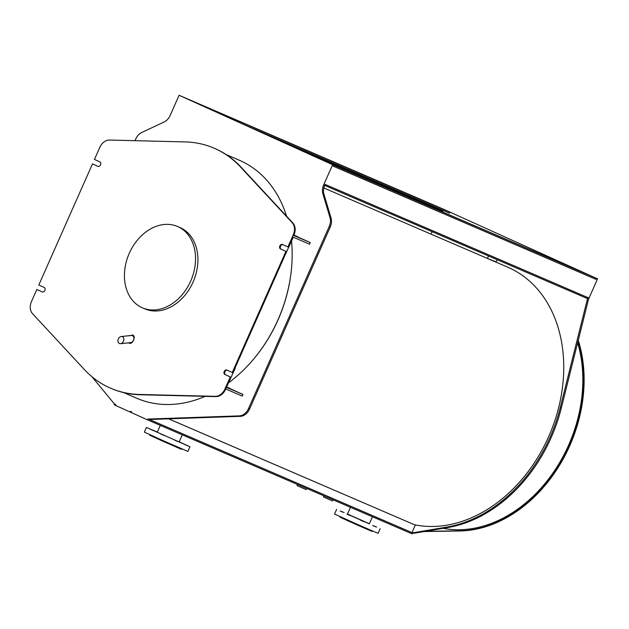 <?xml version="1.0" encoding="UTF-8"?>
<svg xmlns="http://www.w3.org/2000/svg" width="629" height="629" viewBox="0 0 629 629"><rect width="100%" height="100%" fill="white"/><g stroke="black" fill="none" stroke-linecap="round" stroke-linejoin="round"><path stroke-width="0.94" d="M586.763 298.288L324.706 185.406L586.755 298.288A1.109 0.841 -66.7 0 0 587.966 297.619L325.146 184.407L324.698 185.421A11.078 8.421 -66.7 0 0 323.927 194.172L331.074 218.09A11.078 8.421 113.3 0 1 330.304 226.849L249.532 409.109A11.078 8.421 113.3 0 1 240.349 416.335L150.504 419.464A11.078 8.421 113.3 0 1 149.144 419.378L411.964 532.59A11.078 8.421 -66.7 0 0 414.314 532.574L446.857 527.063A139.552 106.152 -66.7 0 0 560.211 407.749L587.219 299.836A11.078 8.421 113.3 0 1 588.029 297.493L589.082 297.949A11.078 8.421 -66.7 0 0 588.272 300.292L561.265 408.205A139.552 106.152 113.3 0 1 447.911 527.519L415.368 533.03A11.078 8.421 113.3 0 1 413.025 533.046L413.025 533.046A1.109 0.841 113.3 0 1 411.806 533.714L146.895 419.598M91.905 376.685L113.346 402.678A11.078 8.421 -66.7 0 0 114.313 403.645A1.109 0.841 -66.7 0 0 114.627 405.005L129.598 411.775A1.109 0.841 -66.7 0 0 130.714 411.311L131.508 411.673A1.109 0.841 -66.7 0 0 131.901 412.821L146.871 419.59A1.109 0.841 -66.7 0 0 148.09 418.922L148.09 418.922A11.078 8.421 -66.7 0 0 149.443 419.008L239.295 415.879A11.078 8.421 -66.7 0 0 248.479 408.653L329.242 226.393A11.078 8.421 -66.7 0 0 330.013 217.634L322.874 193.724A11.078 8.421 113.3 0 1 323.644 184.965L332.615 164.712L179.084 95.278L443.728 209.3A1.109 0.841 -66.7 0 0 443.72 209.292A1.109 0.841 -66.7 0 0 443.704 209.292L442.95 208.962M596.048 279.394A1.109 0.841 -66.7 0 0 595.726 278.034L332.906 164.822L333.677 165.168L333.228 166.182L596.048 279.394L596.496 278.38L595.726 278.034M432.288 231.747L430.763 234.027M589.428 275.188L450.026 212.146L187.206 98.926L326.608 161.975L589.428 275.188M243.431 124.361L449.57 213.16L450.026 212.146M442.564 211.926L442.832 211.32A1.109 0.841 113.3 0 1 443.657 210.613M414.558 524.775A137.562 104.634 -66.7 0 0 553.378 424.905A137.562 104.634 -66.7 0 0 507.745 267.191L323.841 187.969M411.964 532.59L415.282 525.097L168.619 418.828M442.958 208.954L597.55 278.836L589.082 297.949M597.55 278.836L596.496 278.38M332.615 164.712L333.677 165.168M415.282 525.097L168.588 418.835M179.084 95.278L170.113 115.532A11.078 8.421 113.3 0 1 164.153 121.947L141.745 132.491A11.078 8.421 -66.7 0 0 135.793 138.907L135.007 140.684M115.296 404.337A0.668 0.503 113.3 0 1 115.162 404.243A11.078 8.421 -66.7 0 0 115.76 404.549L115.539 404.439M146.871 419.59A1.109 0.841 -66.7 0 0 146.879 419.59L411.814 533.722M333.04 499.788L332.521 500.959L323.408 496.918L323.888 495.841M306.63 488.411L306.111 489.582L296.99 485.541L297.47 484.464M578.255 340.313A130.69 99.413 113.3 0 1 459.83 530.978L424.536 531.536A5.535 4.214 113.3 0 1 424.237 531.529M578.106 340.918A130.69 99.413 113.3 0 1 459.437 530.805L425.306 531.348M577.65 342.726A129.59 98.564 113.3 0 1 551.169 475.532A129.59 98.564 113.3 0 1 443.17 528.321M42.387 291.958L36.836 289.458L31.45 301.606A11.078 8.421 -66.7 0 0 32.511 313.659L84.27 369.443A130.69 99.413 -66.7 0 0 110.665 388.227L111.325 388.51A130.69 99.413 -66.7 0 0 140.291 394.76L215.959 396.608A11.078 8.421 -66.7 0 0 225.559 389.375L225.74 388.974L242.251 396.081L242.967 394.462L229.994 388.596M226.92 387.016L230.057 388.439M284.654 256.034L293.311 237.196M235.372 367.934L226.589 387.063M290.795 274.692A127.813 97.22 113.3 0 1 278.034 319.917A127.813 97.22 113.3 0 1 255.319 357.052M225.74 388.974L230.945 377.227L224.915 374.507A2.437 1.856 113.3 0 1 224.207 371.535A2.437 1.856 113.3 0 1 226.865 370.049L232.919 372.769L286.588 251.671L280.55 248.95A2.437 1.856 113.3 0 1 279.842 245.978A2.437 1.856 113.3 0 1 282.507 244.484A2.437 1.856 113.3 0 1 282.531 244.5L288.562 247.213L293.051 237.086L309.554 244.201L310.278 242.574L297.297 236.708M293.963 235.018L297.368 236.559M287.901 246.93L293.287 234.774A11.078 8.421 -66.7 0 0 292.226 222.721L240.459 166.944A130.69 99.413 -66.7 0 0 214.072 148.161L214.733 148.444A130.69 99.413 -66.7 0 1 241.119 167.228L292.886 223.012A11.078 8.421 -66.7 0 1 293.947 235.057L293.767 235.466L310.278 242.574M226.464 387.354L242.967 394.462M129.283 253.283A44.305 33.699 -66.7 0 0 142.461 307.856A44.305 33.699 -66.7 0 0 190.697 281.053A44.305 33.699 -66.7 0 0 177.52 226.479A44.305 33.699 -66.7 0 0 129.283 253.283M177.52 226.479L179.894 227.501A44.305 33.699 113.3 0 1 193.072 282.075A44.305 33.699 113.3 0 1 144.843 308.878L142.461 307.856M286.588 251.671L281.21 249.233A2.437 1.856 113.3 0 1 280.463 246.364A2.437 1.856 113.3 0 1 283.011 244.712M230.945 377.227L225.575 374.798A2.437 1.856 113.3 0 1 224.82 371.92A2.437 1.856 113.3 0 1 227.368 370.277M98.03 166.394L92.471 163.902L38.809 285L44.179 287.429A2.437 1.856 113.3 0 1 44.887 290.409A2.437 1.856 113.3 0 1 42.229 291.895L36.836 289.458M129.92 335.642L132.719 335.005C136.289 336.311 132.593 344.834 129.197 343.135L128.709 342.836M129.197 343.135L129.857 343.418M133.041 335.178L131.202 335.509M129.055 342.805L129.543 343.245M232.258 372.486L285.928 251.38M110.665 388.227A130.69 99.413 -66.7 0 0 139.63 394.477L215.299 396.325A11.078 8.421 -66.7 0 0 224.899 389.092L230.285 376.944M214.072 148.161A130.69 99.413 -66.7 0 0 185.107 141.91L109.438 140.063A11.078 8.421 -66.7 0 0 99.83 147.296L94.452 159.444L99.822 161.873A2.437 1.856 113.3 0 1 100.53 164.853A2.437 1.856 113.3 0 1 97.872 166.339A2.437 1.856 113.3 0 1 97.849 166.331L92.471 163.902M228.893 382.55A129.59 98.564 -66.7 0 0 277.939 319.902A129.59 98.564 -66.7 0 0 291.526 241.222M286.565 216.195A129.59 98.564 -66.7 0 0 239.39 160.277L226.157 154.577M123.622 392.598L136.855 398.299A129.59 98.564 -66.7 0 0 205.188 396.341M120.556 343.67L130.62 342.648A3.711 2.823 -66.7 0 0 133.529 340.234A3.711 2.823 -66.7 0 0 131.296 335.501L121.24 336.523A3.711 2.823 -66.7 0 0 118.323 338.937A3.711 2.823 -66.7 0 0 120.556 343.67A3.711 2.823 -66.7 0 0 123.465 341.264A3.711 2.823 -66.7 0 0 121.24 336.523M185.335 444.64L182.701 443.453L185.335 444.64M184.887 444.585L187.293 445.631L184.887 444.585M182.111 448.894L181.6 448.689L182.111 448.894M174.665 440.158L178.117 441.684L174.665 440.158M174.217 445.505L172.786 444.884M160.654 433.947L164.2 435.527L160.654 433.947M161.59 439.923L160.081 439.254M151.062 429.583L153.688 430.771L151.062 429.583M151.628 435.425L150.921 435.095M151.51 429.638L149.104 428.593L151.51 429.638M149.6 434.592L149.867 435.292L163.312 441.416L181.026 449.153L182.559 449.2M157.336 432.099L146.431 427.461L144.363 432.123L162.573 440.418L187.906 451.418L189.966 446.763L179.21 441.794M146.431 427.461L189.966 446.763M157.274 432.249L179.139 441.935M347.515 514.027L369.372 523.76M376.59 527.086L374.397 526.096L376.59 527.086M372.635 525.474L375.45 526.709L372.635 525.474M370.63 530.129L369.758 529.752M360.323 520.089L363.932 521.685L360.323 520.089M360.488 525.71L358.923 525.026M346.87 514.09L350.219 515.583L346.87 514.09M347.9 520.12L346.563 519.515M340.163 510.984L342.357 511.975L340.163 510.984M344.126 512.596L341.303 511.361L344.126 512.596M339.778 516.519L340.383 517.4L357.587 525.152L372.046 531.395L372.738 531.128M336.609 509.388L334.542 514.05L358.506 524.893L378.084 533.345L380.152 528.682M347.452 514.168L369.325 523.863M415.368 533.03L414.314 532.574M588.272 300.292L587.219 299.836M561.265 408.205L560.211 407.749M447.911 527.519L446.857 527.063M323.644 184.965L324.698 185.421M248.479 408.653L249.532 409.109M329.242 226.393L330.304 226.849M330.013 217.634L331.074 218.09M322.874 193.724L323.927 194.172M149.443 419.008L150.504 419.464M239.295 415.879L240.349 416.335M442.832 211.32L293.366 146.942M131.713 412.687L129.621 411.791L131.713 412.687M497.342 259.769L495.998 261.837L487.349 258.401M459.437 530.805L459.83 530.978M225.575 374.798L224.915 374.507M225.559 389.375L224.899 389.092M215.959 396.608L215.299 396.325M140.291 394.76L139.63 394.477M241.119 167.228L240.459 166.944M292.886 223.012L292.226 222.721M293.947 235.057L293.287 234.774M281.21 249.233L280.55 248.95M443.72 209.292L180.9 96.08M160.316 425.377L157.25 432.288M182.284 434.843L179.123 441.975M350.495 507.304L347.436 514.207M372.47 516.771L369.309 523.902M487.499 258.071L488.584 255.995M132.719 335.005L133.379 335.288"/></g></svg>
